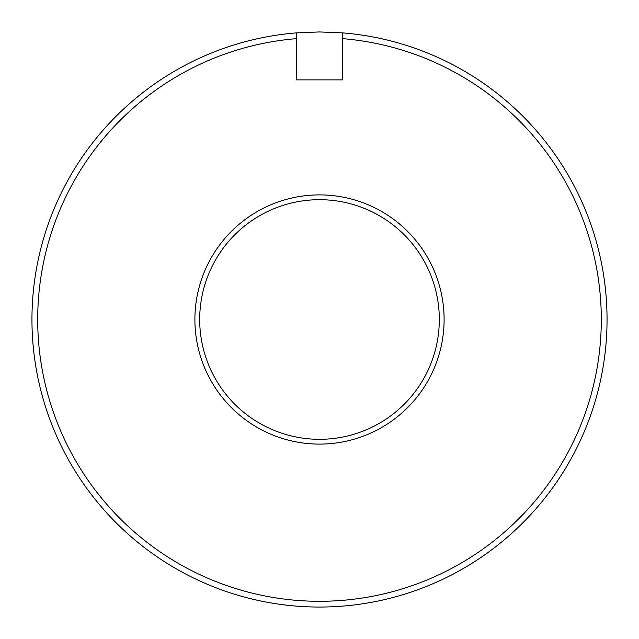 <?xml version="1.0" encoding="UTF-8"?>
<svg xmlns="http://www.w3.org/2000/svg" width="639" height="639" viewBox="0 0 639 639"><rect width="100%" height="100%" fill="white"/><g stroke="black" fill="none" stroke-linecap="round" stroke-linejoin="round"><path stroke-width="0.96" d="M296.44 38.644A281.799 281.799 0 0 0 37.701 319.5A281.799 281.799 0 0 0 319.5 601.299A281.799 281.799 0 0 0 601.299 319.5A281.799 281.799 0 0 0 342.56 38.644M296.432 38.644L296.432 32.877L319.5 31.95L342.568 32.877L342.568 79.875L296.432 79.875L296.432 38.644M296.44 32.877A287.55 287.55 0 0 0 31.95 319.5A287.55 287.55 0 0 0 319.5 607.05A287.55 287.55 0 0 0 607.05 319.5A287.55 287.55 0 0 0 342.56 32.877M439.312 319.5A119.812 119.812 0 0 1 319.5 439.312A119.812 119.812 0 0 1 199.688 319.5A119.812 119.812 0 0 1 319.5 199.688A119.812 119.812 0 0 1 439.312 319.5M444.105 319.5A124.605 124.605 0 0 1 319.5 444.105A124.605 124.605 0 0 1 194.895 319.5A124.605 124.605 0 0 1 319.5 194.895A124.605 124.605 0 0 1 444.105 319.5"/></g></svg>
